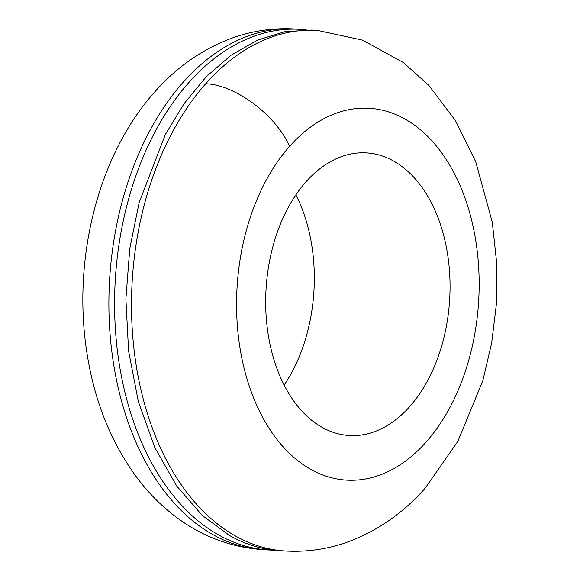 <?xml version="1.0" encoding="UTF-8"?>
<svg xmlns="http://www.w3.org/2000/svg" width="580" height="580" viewBox="0 0 580 580"><rect width="100%" height="100%" fill="white"/><g stroke="black" fill="none" stroke-linecap="round" stroke-linejoin="round"><path stroke-width="0.87" d="M317.427 30.399L311.772 30.051L284.925 31.675L257.658 40.042L231.05 55.245L206.197 76.792L184.056 103.69L165.3 134.611L139.171 202.478L129.782 248.566L125.882 298.918L128.586 350.987L138.359 401.614L154.809 447.513L176.712 486.011L202.304 515.49L229.673 535.579A260.797 169.375 93.5 0 0 279.538 550.652L285.193 551C306.088 552.218 326.453 549.376 346.311 542.474C376.71 531.505 403.064 513.329 425.358 487.947L457.83 441.387L482.843 380.625L491.615 343.273L496.306 304.797L496.712 263.284L492.311 222.444L475.81 161.965L455.561 120.799L428.83 85.383L403.397 62.567L362.623 40.151L317.427 30.399A260.797 169.375 93.5 0 0 207.466 81.802A260.797 169.375 93.5 0 0 205.697 83.774A260.797 169.375 93.5 0 0 160.972 448.963A260.797 169.375 93.5 0 0 235.328 535.927A260.797 169.375 93.5 0 0 285.193 551M306.276 29.863A260.797 169.375 93.5 0 0 300.462 29.348A260.797 169.375 93.5 0 0 132.726 185.245A260.797 169.375 93.5 0 0 268.228 549.949A260.797 169.375 93.5 0 0 273.898 550.152M284.113 385.12A141.578 91.944 93.5 0 0 298.323 199.882A141.578 91.944 93.5 0 0 295.887 194.88M400.41 415.889A141.578 91.944 93.5 0 0 434.05 208.285A141.578 91.944 93.5 0 0 366.611 152.895A141.578 91.944 93.5 0 0 315.332 172.499A141.578 91.944 93.5 0 0 267.38 328.795A141.578 91.944 93.5 0 0 349.117 435.507A141.578 91.944 93.5 0 0 400.41 415.889M257.621 407.247A186.281 120.981 93.5 0 0 426.162 442.003A186.281 120.981 93.5 0 0 458.113 181.163A186.281 120.981 93.5 0 0 289.579 146.385A186.281 120.981 93.5 0 0 257.621 407.247M205.697 83.774C235.175 84.629 276.058 115.159 289.572 146.399M300.462 29.348L294.807 29A260.797 169.375 93.5 0 0 193.096 71.84A260.797 169.375 93.5 0 0 183.077 82.374A260.797 169.375 93.5 0 0 127.071 184.911A260.797 169.375 93.5 0 0 138.352 447.564A260.797 169.375 93.5 0 0 262.573 549.601L262.573 549.601A260.797 169.375 93.5 0 0 262.588 549.601M268.228 549.949L262.573 549.601C230.876 547.31 202.13 536.522 176.342 517.237C161.095 505.782 147.632 492.137 135.952 476.31C111.106 442.04 94.939 401.976 87.45 356.113C71.71 262.406 96.809 156.643 154.643 92.053C176.298 67.41 201.811 49.532 231.181 38.425C251.8 30.878 273.006 27.731 294.807 29"/></g></svg>
